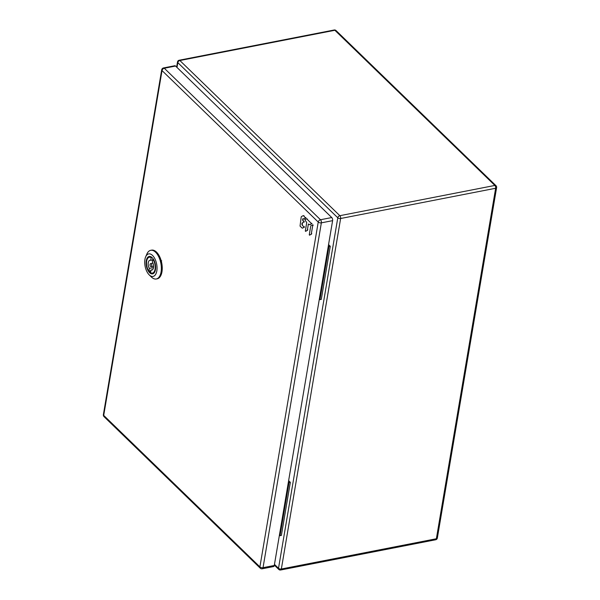 <?xml version="1.0" encoding="UTF-8"?>
<svg xmlns="http://www.w3.org/2000/svg" width="600" height="600" viewBox="0 0 600 600"><rect width="100%" height="100%" fill="white"/><g stroke="black" fill="none" stroke-linecap="round" stroke-linejoin="round"><path stroke-width="0.9" d="M175.553 66.045A2.295 1.177 -101 0 0 174.78 65.745L163.53 67.942A2.295 1.177 79 0 1 164.295 68.242L320.498 219.743L331.748 217.545L175.553 66.045L164.295 68.242A2.295 1.59 134.1 0 0 162.03 70.567L103.71 415.395L259.905 566.895L318.233 222.067A2.295 1.59 -45.9 0 1 320.498 219.743A2.295 1.177 79 0 1 321.353 222.847L263.032 567.675L274.282 565.477A2.295 1.177 -101 0 1 273.532 566.572L262.282 568.77A2.295 1.177 79 0 0 263.032 567.675A2.295 1.17 9.6 0 1 259.905 566.895A2.295 1.59 -45.9 0 0 260.243 568.17A2.295 2.295 0 0 0 262.282 568.77M331.748 217.545A2.295 1.177 -101 0 1 332.61 220.65L274.282 565.477M156.315 278.978L157.192 278.805A14.602 7.478 -101 0 0 162.24 267.585A14.602 7.478 -101 0 0 156.488 252.083A14.602 7.478 -101 0 0 151.597 250.147L150.72 250.312A14.602 7.478 79 0 1 155.61 252.255A14.602 7.478 79 0 1 161.355 267.757A14.602 7.478 79 0 1 156.315 278.978A14.602 7.478 79 0 1 151.417 277.035A14.602 7.478 79 0 1 151.387 277.005A14.602 7.478 79 0 1 151.358 276.975M145.68 256.793A11.475 5.873 79 0 1 152.528 255.428A11.475 5.873 79 0 1 156.825 270.93A11.475 5.873 79 0 1 149.227 274.897A11.475 5.873 79 0 1 149.205 274.875A11.475 5.873 79 0 1 145.68 256.793L146.895 253.995A14.602 7.478 79 0 1 150.72 250.312M152.153 257.64A8.865 4.537 -101 0 0 146.28 260.707A8.865 4.537 -101 0 0 149.602 272.685A8.865 4.537 -101 0 0 154.898 271.627A8.865 4.537 -101 0 0 152.167 257.655A8.865 4.537 -101 0 0 152.153 257.64M152.355 257.843A8.34 4.275 -101 0 0 149.722 256.882A8.34 4.275 -101 0 0 148.365 257.678M149.19 271.05A8.34 4.275 -101 0 0 150.12 272.153A8.34 4.275 -101 0 0 150.57 272.55M151.365 273.038A8.34 4.275 -101 0 0 152.917 273.263A8.34 4.275 -101 0 0 154.995 271.388M152.828 259.215A8.085 4.14 79 0 1 155.07 269.22A8.085 4.14 79 0 1 152.422 273.09A8.085 4.14 79 0 1 150.547 272.678L151.005 269.985A5.002 2.565 -101 0 0 151.837 270.075A5.002 2.565 -101 0 0 153.555 266.978A5.002 2.565 -101 0 0 152.37 261.915L152.828 259.215L153.345 259.118M151.935 257.505L151.208 257.647A8.085 4.14 79 0 0 149.333 257.228A8.085 4.14 79 0 0 146.692 261.097A8.085 4.14 79 0 0 148.928 271.103L150.877 270.72M151.005 269.985L152.572 269.678M148.928 271.103L149.385 268.41L153.48 267.608M149.385 268.41A5.002 2.565 -101 0 1 148.2 263.347A5.002 2.565 -101 0 1 149.917 260.25A5.002 2.565 -101 0 1 150.75 260.34L151.208 257.647M150.75 260.34L152.7 259.957M150.067 264.375A1.567 0.802 79 0 1 150.578 263.625A1.567 0.802 79 0 1 151.447 264.33A1.567 0.802 79 0 1 151.688 265.95A1.567 0.802 79 0 1 151.178 266.692A1.567 0.802 79 0 1 150.315 265.987A1.567 0.802 79 0 1 150.067 264.375M160.695 260.535L161.1 260.452M161.227 260.895L161.708 260.805M304.815 219.683L306.293 218.91A1.56 0.795 79 0 1 306.405 218.873A1.56 0.795 79 0 1 306.93 219.075L311.452 223.47L310.013 224.692A1.56 0.795 79 0 1 309.892 224.73A1.56 0.795 79 0 1 309.375 224.528L308.355 224.153L307.395 229.837A1.56 0.795 79 0 1 306.998 230.542L305.505 231.322L305.325 230.962L306.743 222.585L304.815 219.683M300.045 226.08L301.17 217.208A1.56 0.795 79 0 1 301.56 216.502L303.022 215.737A1.56 0.795 79 0 1 303.135 215.7A1.56 0.795 79 0 1 303.66 215.903L305.52 217.958L303.983 218.843A1.56 0.795 79 0 1 303.862 218.88A1.56 0.795 79 0 1 303.345 218.678L302.782 218.752L302.603 219.84L303.915 221.97L302.362 222.855A1.56 0.795 -101 0 0 301.972 223.56L302.108 225L304.095 227.175L302.55 228.06A1.56 0.795 79 0 1 302.438 228.097A1.56 0.795 79 0 1 301.913 227.895L300.045 226.08M310.688 226.44A1.56 0.795 79 0 1 311.085 225.735L312.577 224.955L312.757 225.322L311.347 233.67A1.56 0.795 79 0 1 310.95 234.375L309.457 235.155L309.278 234.788L310.688 226.44M328.553 244.612L330.278 246.278L321.293 299.385L319.972 299.64L319.35 299.04M328.335 245.933L328.957 246.54L319.972 299.64M330.278 246.278L328.957 246.54M288.63 480.66L290.347 482.332L281.37 535.44L280.05 535.695L279.428 535.088M288.405 481.98L289.035 482.588L280.05 535.695M290.347 482.332L289.035 482.588M332.61 220.65L321.353 222.847A2.295 1.17 -170.4 0 1 318.233 222.067L162.03 70.567A2.295 1.17 -170.4 0 1 161.708 69.81L103.38 414.638A2.295 1.17 9.6 0 0 103.71 415.395A2.295 1.59 134.1 0 0 104.047 416.67L260.243 568.17M307.365 218.993L306.93 219.075M305.52 231.315L305.962 231.233M307.44 230.46L306.998 230.542M307.395 229.837L307.83 229.755M308.79 224.062L308.355 224.153M310.013 224.692L310.447 224.603M311.925 223.83L311.49 223.92M311.452 223.47L311.895 223.38M302.55 228.06L302.993 227.978M304.47 227.205L304.028 227.288M303.998 226.837L304.44 226.755M302.543 224.917L302.108 225M301.868 224.16L302.31 224.07M302.415 223.478L301.972 223.56M302.362 222.855L302.805 222.772M304.29 222L303.847 222.083M303.817 221.632L304.26 221.55M303.278 220.59L302.835 220.68M302.603 219.84L303.045 219.75M303.225 218.663L302.782 218.752M303.983 218.843L304.418 218.76M305.895 217.987L305.46 218.07M305.423 217.62L305.865 217.538M304.095 215.82L303.66 215.903M312.6 224.955L312.998 224.873M309.472 235.147L309.915 235.065M311.392 234.292L310.95 234.375M311.347 233.67L311.782 233.587M313.192 225.24L312.757 225.322M274.47 564.375L278.513 568.298A2.085 1.065 9.6 0 0 281.347 569.002A2.085 1.065 79 0 1 280.665 570L435.683 539.76A2.085 1.065 -101 0 0 436.365 538.755A2.085 1.065 9.6 0 0 437.34 538.058L496.62 187.567A2.085 1.065 -170.4 0 1 495.645 188.265L340.627 218.505L281.347 569.002L436.365 538.755L495.645 188.265A2.085 1.065 -101 0 0 494.865 185.445L334.882 30.277L179.865 60.517L339.847 215.692L494.865 185.445A2.085 1.44 -45.9 0 1 496.013 185.722L336.03 30.547A2.085 1.44 134.1 0 0 334.882 30.277A2.085 1.065 -101 0 0 334.185 30L179.167 60.24A2.085 1.065 79 0 1 179.865 60.517A2.085 1.44 134.1 0 0 177.81 62.633L176.993 67.448M274.343 565.118L278.812 569.452A2.085 1.44 -45.9 0 1 278.513 568.298L337.793 217.8L177.81 62.633A2.085 1.065 -170.4 0 1 177.51 61.943L176.64 67.102M340.627 218.505A2.085 1.065 -170.4 0 1 337.793 217.8A2.085 1.44 -45.9 0 1 339.847 215.692A2.085 1.065 79 0 1 340.627 218.505M163.53 67.942A2.295 2.295 0 0 0 161.708 69.81M103.38 414.638A2.295 2.295 0 0 0 104.047 416.67M149.205 274.875L151.387 277.005M152.422 273.09L153.907 272.805M149.333 257.228L150.81 256.942M152.97 263.16L150.578 263.625M153.57 266.228L151.178 266.692M306.847 218.782L306.405 218.873M305.94 231.24L305.505 231.322M310.335 224.647L309.892 224.73M302.88 228.015L302.438 228.097M304.305 218.798L303.862 218.88M303.577 215.61L303.135 215.7M309.892 235.072L309.457 235.155M313.02 224.865L312.577 224.955M278.812 569.452A2.085 2.085 0 0 0 280.665 570M435.683 539.76A2.085 2.085 0 0 0 437.34 538.058M179.167 60.24A2.085 2.085 0 0 0 177.51 61.943M336.03 30.547A2.085 2.085 0 0 0 334.185 30M496.62 187.567A2.085 2.085 0 0 0 496.013 185.722"/></g></svg>

